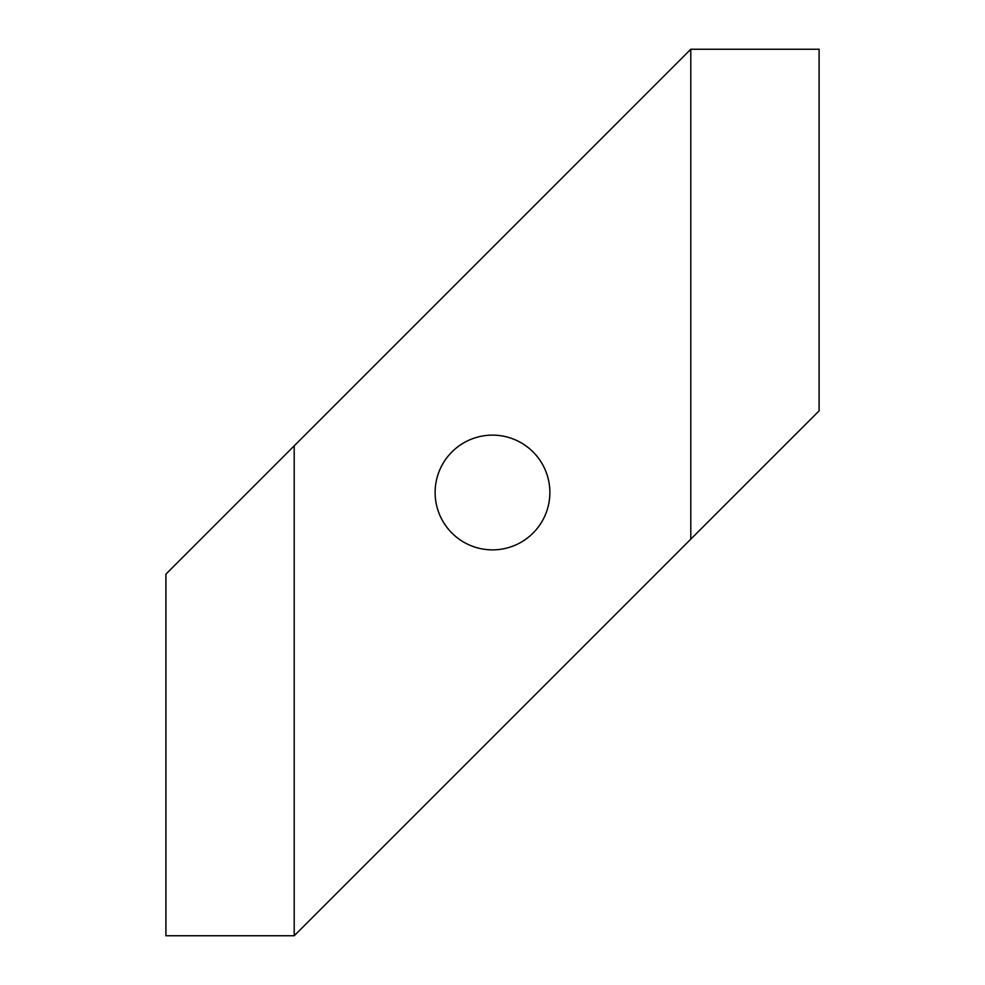 <?xml version="1.0" encoding="UTF-8"?>
<svg xmlns="http://www.w3.org/2000/svg" width="985" height="985" viewBox="0 0 985 985"><rect width="100%" height="100%" fill="white"/><g stroke="black" fill="none" stroke-linecap="round" stroke-linejoin="round"><path stroke-width="1.48" d="M690.793 539.152L819.101 410.844L819.101 49.25L690.793 49.25L690.793 539.152L294.207 935.75L294.207 445.848L165.899 574.156L165.899 935.75L294.207 935.75M294.207 445.848L690.793 49.25M549.864 492.5A57.364 57.364 0 0 0 463.812 442.819A57.364 57.364 0 0 0 463.812 542.181A57.364 57.364 0 0 0 549.864 492.5"/></g></svg>
